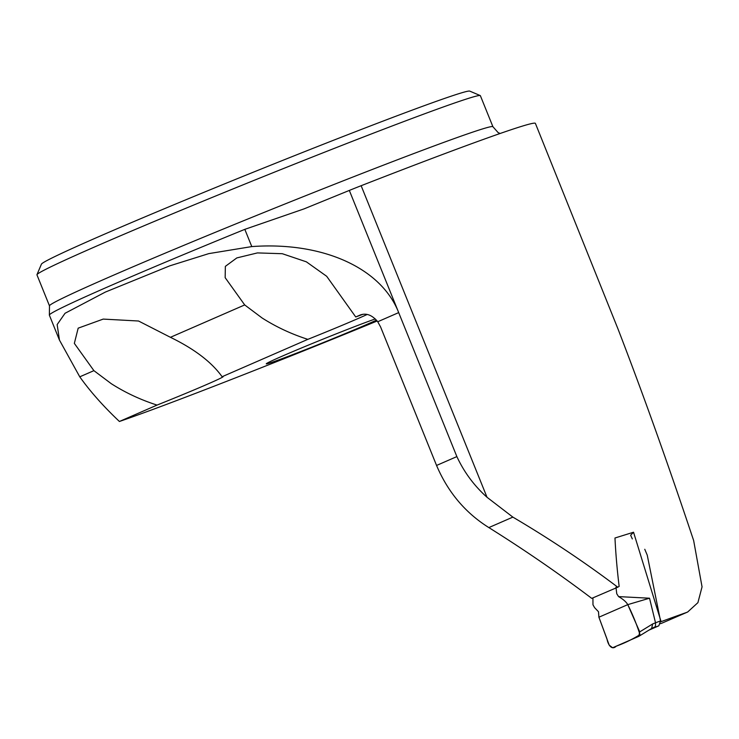 <?xml version="1.0" encoding="UTF-8"?>
<svg xmlns="http://www.w3.org/2000/svg" width="739" height="739" viewBox="0 0 739 739"><rect width="100%" height="100%" fill="white"/><g stroke="black" fill="none" stroke-linecap="round" stroke-linejoin="round"><path stroke-width="1.11" d="M632.335 538.916L630.626 535.23L633.545 532.228L661.091 621.647A313.853 8.212 158 0 1 686.125 612.613L687.658 612.012L697.912 602.654L702.05 586.858L693.653 540.56C668.167 464.184 642.967 393.711 618.063 329.141L535.396 123.385A313.853 8.212 -22 0 0 361.14 185.711A23.916 0.628 -22 0 0 349.325 190.431L398.69 312.606C381.195 267.841 322.416 241.431 251.787 246.586L208.814 253.616L169.693 265.874L105.381 292.062L65.041 313.281L57.152 324.587L59.462 340.106L79.766 376.825C90.278 391.559 103.497 406.441 119.413 421.479L157.047 405.083A62.769 1.644 158 0 0 223.169 376.613A62.769 1.644 158 0 0 222.097 376.724C211.705 362.175 194.486 349.03 170.432 337.307L138.544 321.012L103.22 319.091L78.177 328.162L74.343 343.386L93.908 370.655L79.766 376.825M633.545 532.228L614.968 538.001C615.735 553.714 617.13 569.852 619.153 586.396L617.776 587.2C584.697 562.222 549.733 538.86 512.866 517.115L487.019 497.273C474.152 485.735 464.101 472.175 456.868 456.6L398.69 312.606L377.74 321.742C372.114 315.008 366.248 312.782 360.115 315.054L355.736 316.966L326.684 276.294L306.362 261.828L282.289 253.708L257.431 252.914L236.822 257.92L225.358 266.363L225.155 277.661L244.701 304.93L170.432 337.307M617.776 587.2L591.736 598.378C559.007 573.63 524.718 550.028 488.849 527.581C465.358 512.875 447.926 492.165 436.555 465.45L380.613 326.998L377.74 321.742M686.125 612.613L661.895 623.171A404.713 10.595 158 0 0 660.398 623.707M661.895 623.171L687.658 612.012M661.091 621.647L660.629 621.85M360.493 314.897L360.115 315.054A385.582 10.097 158 0 1 360.872 314.759M355.736 316.966A62.769 1.644 -22 0 1 363.08 314.26M367.191 314.463A62.769 1.644 -22 0 1 307.84 339.349L222.097 376.724M377.186 320.994A246.299 6.448 -22 0 1 165.499 404.76A242.706 6.355 -22 0 1 119.413 421.479M376.465 320.135A62.769 1.644 -22 0 1 284.478 357.759A62.769 1.644 -22 0 1 266.262 363.837A62.769 1.644 -22 0 1 282.169 356.18A62.769 1.644 -22 0 1 375.32 318.934M307.84 339.349C291.452 334.093 276.21 326.971 262.105 317.982L244.701 304.93M93.908 370.655L111.312 383.717C125.418 392.705 140.659 399.827 157.047 405.083M410.986 118.859A239.122 6.263 158 0 0 172.538 213.811A239.122 6.263 158 0 0 36.968 274.659A239.122 6.263 158 0 0 36.95 274.843L49.485 305.872A239.122 6.263 -22 0 1 268.857 210.486A239.122 6.263 -22 0 1 492.913 126.711L480.368 95.682A239.122 6.263 158 0 0 480.239 95.562A239.122 6.263 158 0 0 410.986 118.859M480.239 95.562L469.736 91.109A231.048 6.051 158 0 0 402.829 113.621A231.048 6.051 158 0 0 172.427 205.368A231.048 6.051 158 0 0 41.421 264.156L36.968 274.659M59.453 340.106L49.356 315.128A242.706 6.355 -22 0 1 49.374 314.934A242.706 6.355 -22 0 1 244.821 229.349L304.043 208.888L349.325 190.431M592.927 597.842L592.974 604.807L594.599 607.661L598.498 611.735L598.904 617.213L627.771 604.631C626.192 601.879 623.134 599.209 618.571 596.604L649.526 598.211L655.521 622.792L660.518 620.936L647.253 555.165L644.768 549.28M615.956 587.219L616.76 593.759L618.571 596.604M649.526 598.211L627.771 604.631L639.743 631.873L652.676 623.947L651.613 628.473M639.743 631.873L638.69 636.399L612.64 647.752L609.213 645.165L598.904 617.213L607.015 639.059C608.262 645.757 612.215 650.311 616.234 646.182C624.594 643.133 632.51 639.281 639.992 634.625C636.741 624.501 632.667 614.506 627.771 604.631L598.904 617.213M652.676 623.947L655.521 622.792M660.518 620.936L658.837 625.813L648.888 630.164M655.558 622.894L655.419 626.617L651.678 628.455M487.019 497.273L361.14 185.711M436.555 465.45L456.868 456.6M512.866 517.115L488.849 527.581M244.821 229.349L251.787 246.586M658.837 625.813L654.431 627.448M49.374 314.934L49.485 305.872M492.913 126.711L498.123 132.604L500.164 133.482M651.863 628.344L638.939 636.261"/></g></svg>
